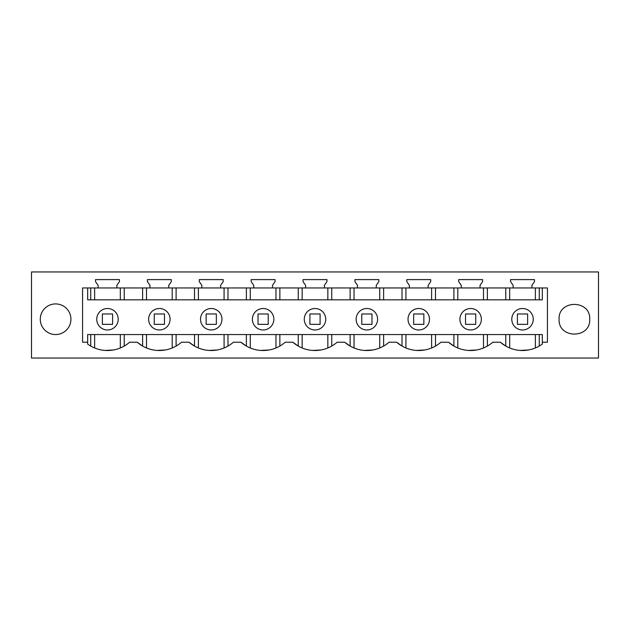 <?xml version="1.0" encoding="UTF-8"?>
<svg xmlns="http://www.w3.org/2000/svg" width="630" height="630" viewBox="0 0 630 630"><rect width="100%" height="100%" fill="white"/><g stroke="black" fill="none" stroke-linecap="round" stroke-linejoin="round"><path stroke-width="0.94" d="M31.5 358.045L31.5 271.955L598.5 271.955L598.5 358.045L31.5 358.045M95.532 279.61L95.532 281.657L98.083 285.303L98.083 287.957L116.873 287.957L116.873 285.303L119.432 281.657L119.432 279.61L95.532 279.61M147.412 279.61L147.412 281.657L149.964 285.303L149.964 287.957L168.753 287.957L168.753 285.303L171.313 281.657L171.313 279.61L147.412 279.61M199.293 279.61L199.293 281.657L201.844 285.303L201.844 287.957L220.634 287.957L220.634 285.303L223.185 281.657L223.185 279.61L199.293 279.61M251.173 279.61L251.173 281.657L253.725 285.303L253.725 287.957L272.514 287.957L272.514 285.303L275.066 281.657L275.066 279.61L251.173 279.61M303.054 279.61L303.054 281.657L305.605 285.303L305.605 287.957L324.395 287.957L324.395 285.303L326.946 281.657L326.946 279.61L303.054 279.61M354.934 279.61L354.934 281.657L357.486 285.303L357.486 287.957L376.275 287.957L376.275 285.303L378.827 281.657L378.827 279.61L354.934 279.61M406.815 279.61L406.815 281.657L409.366 285.303L409.366 287.957L428.156 287.957L428.156 285.303L430.707 281.657L430.707 279.61L406.815 279.61M458.687 279.61L458.687 281.657L461.247 285.303L461.247 287.957L480.036 287.957L480.036 285.303L482.588 281.657L482.588 279.61L458.687 279.61M510.568 279.61L510.568 281.657L513.127 285.303L513.127 287.957L531.917 287.957L531.917 285.303L534.468 281.657L534.468 279.61L510.568 279.61M559.078 319.237L559.078 319.245C558.133 299.478 590.664 299.478 589.719 319.237L589.719 319.237C590.664 339.003 558.133 339.003 559.078 319.237M107.478 308.511A10.726 10.726 0 0 0 96.752 319.237A10.726 10.726 0 0 0 107.478 329.97A10.726 10.726 0 0 0 118.212 319.237A10.726 10.726 0 0 0 107.478 308.511M87.672 287.957L82.561 287.957L82.561 342.216L87.672 342.216L87.672 344.082A33.705 33.705 0 0 0 129.63 342.216L137.206 342.216A33.705 33.705 0 0 0 181.511 342.216L189.087 342.216A33.705 33.705 0 0 0 233.391 342.216L240.967 342.216A33.705 33.705 0 0 0 285.272 342.216L292.848 342.216A33.705 33.705 0 0 0 337.152 342.216L344.728 342.216A33.705 33.705 0 0 0 389.033 342.216L396.609 342.216A33.705 33.705 0 0 0 440.913 342.216L448.489 342.216A33.705 33.705 0 0 0 492.794 342.216L500.37 342.216A33.705 33.705 0 0 0 542.328 344.082L542.328 342.216L547.438 342.216L547.438 287.957L542.328 287.957L542.328 299.833L87.672 299.833L87.672 287.957L98.083 287.957M116.873 285.303L119.432 281.657M116.873 287.957L149.964 287.957M168.753 287.957L201.844 287.957M220.634 287.957L253.725 287.957M272.514 287.957L305.605 287.957M324.395 287.957L357.486 287.957M376.275 287.957L409.366 287.957M428.156 287.957L461.247 287.957M480.036 287.957L513.127 287.957M531.917 287.957L542.328 287.957M40.281 319.237A15.317 15.317 0 0 0 55.605 334.554A15.317 15.317 0 0 0 70.922 319.237A15.317 15.317 0 0 0 55.605 303.92A15.317 15.317 0 0 0 40.281 319.237M159.358 308.511A10.726 10.726 0 0 0 148.633 319.237A10.726 10.726 0 0 0 159.358 329.97A10.726 10.726 0 0 0 170.092 319.237A10.726 10.726 0 0 0 159.358 308.511A10.726 10.726 0 0 1 170.092 319.237A10.726 10.726 0 0 1 159.358 329.97M457.797 347.973L457.797 334.554L453.899 334.554L453.899 346.067L448.489 342.216M476.627 349.981L468.122 350.422M405.917 347.973L405.917 334.554L402.019 334.554L402.019 346.067L396.609 342.216M424.746 349.981L416.241 350.422M354.036 347.973L354.036 334.554L350.138 334.554L350.138 346.067L344.728 342.216M372.865 349.981L364.368 350.422M302.156 347.973L302.156 334.554L298.258 334.554L298.258 346.067L292.848 342.216M320.985 349.981L312.488 350.422M250.275 347.973L250.275 334.554L246.377 334.554L246.377 346.067L240.967 342.216M269.105 349.981L260.607 350.422M198.395 347.973L198.395 334.554L194.497 334.554L194.497 346.067L189.087 342.216M217.224 349.981L208.727 350.422M146.514 347.973L146.514 334.554L142.616 334.554L142.616 346.067L137.206 342.216M165.344 349.981L156.846 350.422M113.479 349.981L104.95 350.422M87.672 342.216L87.672 334.554L542.328 334.554L542.328 342.216M528.515 349.981L519.986 350.422M487.384 346.067L487.384 334.554L505.772 334.554L505.772 346.067L500.37 342.216M505.772 299.833L505.772 287.957M487.384 299.833L487.384 287.957M539.264 299.833L539.264 287.957M90.736 299.833L90.736 287.957M124.228 299.833L124.228 287.957M142.616 299.833L142.616 287.957M176.101 299.833L176.101 287.957M194.497 299.833L194.497 287.957M227.981 299.833L227.981 287.957M246.377 299.833L246.377 287.957M279.862 299.833L279.862 287.957M298.258 299.833L298.258 287.957M331.742 299.833L331.742 287.957M350.138 299.833L350.138 287.957M383.623 299.833L383.623 287.957M402.019 299.833L402.019 287.957M435.503 299.833L435.503 287.957M453.899 299.833L453.899 287.957M522.522 308.511A10.726 10.726 0 0 0 511.788 319.237A10.726 10.726 0 0 0 522.522 329.97A10.726 10.726 0 0 0 533.248 319.237A10.726 10.726 0 0 0 522.522 308.511M487.384 334.554L470.673 334.554M457.797 334.554L470.602 334.554M435.503 346.067L435.503 334.554L453.899 334.554M435.503 334.554L418.792 334.554M405.917 334.554L418.722 334.554M383.623 346.067L383.623 334.554L402.019 334.554M383.623 334.554L366.912 334.554M354.036 334.554L366.841 334.554M331.742 346.067L331.742 334.554L350.138 334.554M331.742 334.554L315.039 334.554M302.156 334.554L314.961 334.554M279.862 346.067L279.862 334.554L298.258 334.554M279.862 334.554L263.159 334.554M250.275 334.554L263.088 334.554M227.981 346.067L227.981 334.554L246.377 334.554M227.981 334.554L211.278 334.554M198.395 334.554L211.207 334.554M176.101 346.067L176.101 334.554L194.497 334.554M176.101 334.554L159.398 334.554M146.514 334.554L159.327 334.554M124.228 346.067L124.228 334.554L142.616 334.554M94.634 347.973L94.634 334.554L107.447 334.554M107.517 334.554L124.228 334.554M94.634 334.554L90.736 334.554L90.736 346.067M87.672 334.554L90.736 334.554M539.264 334.554L539.264 346.067M505.772 334.554L522.483 334.554M315 329.97A10.726 10.726 0 0 0 325.726 319.237A10.726 10.726 0 0 0 315 308.511A10.726 10.726 0 0 0 304.274 319.237A10.726 10.726 0 0 0 315 329.97M366.88 329.97A10.726 10.726 0 0 0 377.606 319.237A10.726 10.726 0 0 0 366.88 308.511A10.726 10.726 0 0 0 356.147 319.237A10.726 10.726 0 0 0 366.88 329.97M418.761 329.97A10.726 10.726 0 0 0 429.487 319.237A10.726 10.726 0 0 0 418.761 308.511A10.726 10.726 0 0 0 408.027 319.237A10.726 10.726 0 0 0 418.761 329.97M470.641 308.511A10.726 10.726 0 0 0 459.908 319.237A10.726 10.726 0 0 0 470.641 329.97A10.726 10.726 0 0 0 481.367 319.237A10.726 10.726 0 0 0 470.641 308.511M211.239 329.97A10.726 10.726 0 0 0 221.973 319.237A10.726 10.726 0 0 0 211.239 308.511A10.726 10.726 0 0 0 200.513 319.237A10.726 10.726 0 0 0 211.239 329.97M263.12 308.511A10.726 10.726 0 0 0 252.394 319.237A10.726 10.726 0 0 0 263.12 329.97A10.726 10.726 0 0 0 273.853 319.237A10.726 10.726 0 0 0 263.12 308.511M112.589 324.348L112.589 313.976L102.375 313.976L102.375 324.348L112.589 324.348M164.469 324.348L164.469 313.976L154.255 313.976L154.255 324.348L164.469 324.348M216.35 324.348L216.35 313.976L206.136 313.976L206.136 324.348L216.35 324.348M268.23 324.348L268.23 313.976L258.017 313.976L258.017 324.348L268.23 324.348M320.103 324.348L320.103 313.976L309.897 313.976L309.897 324.348L320.103 324.348M371.983 324.348L371.983 313.976L361.77 313.976L361.77 324.348L371.983 324.348M423.864 324.348L423.864 313.976L413.65 313.976L413.65 324.348L423.864 324.348M475.745 324.348L475.745 313.976L465.531 313.976L465.531 324.348L475.745 324.348M527.625 324.348L527.625 313.976L517.411 313.976L517.411 324.348L527.625 324.348M509.678 299.833L509.678 287.957M535.366 299.833L535.366 287.957M94.634 299.833L94.634 287.957M120.322 299.833L120.322 287.957M146.514 299.833L146.514 287.957M172.203 299.833L172.203 287.957M198.395 299.833L198.395 287.957M224.083 299.833L224.083 287.957M250.275 299.833L250.275 287.957M275.964 299.833L275.964 287.957M302.156 299.833L302.156 287.957M327.844 299.833L327.844 287.957M354.036 299.833L354.036 287.957M379.725 299.833L379.725 287.957M405.917 299.833L405.917 287.957M431.605 299.833L431.605 287.957M457.797 299.833L457.797 287.957M483.486 299.833L483.486 287.957M483.486 347.973L483.486 334.554M431.605 347.973L431.605 334.554M379.725 347.973L379.725 334.554M327.844 347.973L327.844 334.554M275.964 347.973L275.964 334.554M224.083 347.973L224.083 334.554M172.203 347.973L172.203 334.554M120.322 347.973L120.322 334.554M509.678 347.973L509.678 334.554M535.366 347.973L535.366 334.554"/></g></svg>
